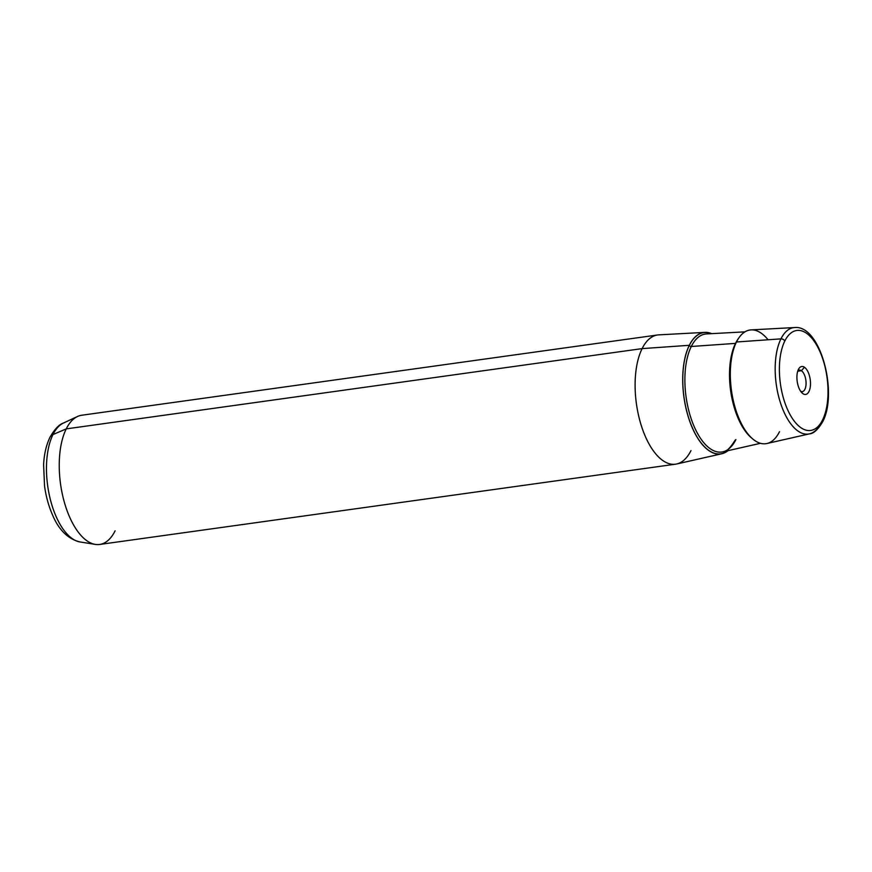 <?xml version="1.0" encoding="UTF-8"?>
<svg xmlns="http://www.w3.org/2000/svg" width="872" height="872" viewBox="0 0 872 872"><rect width="100%" height="100%" fill="white"/><g stroke="black" fill="none" stroke-linecap="round" stroke-linejoin="round"><path stroke-width="1.31" d="M801.423 370.709A10.835 5.058 -97.9 0 1 806.055 382.318A10.835 5.058 -97.9 0 1 802.338 391.604A10.835 5.058 -97.9 0 1 800.649 391.256A10.835 5.058 82.1 0 0 806.055 384.04A10.835 5.058 82.1 0 0 801.423 370.709L797.727 371.221L801.423 370.709A10.835 5.058 82.1 0 0 797.815 370.927A10.835 5.058 -97.9 0 1 799.352 370.131A10.835 5.058 -97.9 0 1 801.423 370.709L804.453 367.254L801.423 370.709M802.959 393.686A14.105 6.573 -97.9 0 1 801.924 392.814A14.105 6.573 -97.9 0 1 798.61 369.085A14.105 6.573 -97.9 0 1 804.453 367.254A14.105 6.573 -97.9 0 1 810.459 385.075A14.105 6.573 -97.9 0 1 802.959 393.686L801.019 391.768L802.959 393.686A14.105 6.573 82.1 0 0 810.459 385.075A14.105 6.573 82.1 0 0 804.453 367.254A14.105 6.573 82.1 0 0 796.943 375.865A14.105 6.573 82.1 0 0 802.959 393.686M721.842 453.745L676.737 463.98A65.226 30.422 -97.9 0 1 640.767 423.868A65.226 30.422 -97.9 0 1 642.108 348.615L689.294 345.301L642.108 348.615A65.226 30.422 -97.9 0 1 658.742 334.87L704.925 332.374A61.313 28.602 82.1 0 0 689.294 345.301A61.313 28.602 82.1 0 0 688.03 416.042A61.313 28.602 82.1 0 0 721.842 453.745A61.313 28.602 82.1 0 0 728 450.671A61.313 28.602 -97.9 0 1 690.155 422.397A61.313 28.602 -97.9 0 1 689.294 345.301A61.313 28.602 -97.9 0 1 711.694 333.649A61.313 28.602 82.1 0 0 704.925 332.374M675.549 464.187L99.681 544.455A65.226 30.422 -97.9 0 1 64.55 502.937A65.226 30.422 -97.9 0 1 66.239 428.882L642.108 348.615L66.239 428.882A65.226 30.422 -97.9 0 1 81.674 415.246L657.543 334.979A65.226 30.422 82.1 0 0 642.108 348.615A65.226 30.422 82.1 0 0 640.419 422.68A65.226 30.422 82.1 0 0 675.549 464.187A65.226 30.422 82.1 0 0 690.984 450.562M822.601 419.901A50.467 23.533 -97.9 0 1 788.386 411.355A50.467 23.533 -97.9 0 1 784.8 341.039A50.467 23.533 -97.9 0 1 819.015 349.585A50.467 23.533 -97.9 0 1 822.601 419.901A3.259 2.387 26.4 0 1 822.667 421.754A3.259 2.387 -153.6 0 0 822.601 419.901A50.467 23.533 82.1 0 0 819.015 349.585A50.467 23.533 82.1 0 0 784.8 341.039A50.467 23.533 82.1 0 0 788.386 411.355A50.467 23.533 82.1 0 0 822.601 419.901M809.445 433.864A53.715 25.048 -97.9 0 1 779.83 400.837A53.715 25.048 -97.9 0 1 780.941 338.87A53.715 25.048 82.1 0 0 779.83 400.837A53.715 25.048 82.1 0 0 809.445 433.864L766.946 443.51A57.399 26.77 -97.9 0 1 735.303 408.205A57.399 26.77 -97.9 0 1 736.48 341.988L780.941 338.87A53.715 25.048 -97.9 0 1 794.632 327.545A53.715 25.048 82.1 0 0 780.941 338.87L736.48 341.988A57.399 26.77 -97.9 0 1 751.119 329.889L794.632 327.545C820.519 324.667 838.199 393.174 822.667 421.754C817.98 429.634 813.565 433.667 809.445 433.864A53.715 25.048 82.1 0 0 821.184 422.811A3.259 2.387 -153.6 0 0 822.667 421.754M780.941 338.87A3.259 2.387 26.4 0 1 784.8 341.039A3.259 2.387 -153.6 0 0 780.941 338.87M52.985 434.55A60.648 28.286 -97.9 0 1 63.46 423.029A60.648 28.286 82.1 0 0 52.985 434.55L66.239 428.882L52.985 434.55A60.648 28.286 82.1 0 0 50.314 499.373A60.648 28.286 82.1 0 0 80.028 541.959A60.648 28.286 -97.9 0 1 50.314 499.373A60.648 28.286 -97.9 0 1 52.985 434.55A9.788 7.15 -153.6 0 0 49.977 437.275A9.788 7.15 26.4 0 1 52.985 434.55M95.331 544.401L80.028 541.959C68.147 539.049 59.056 530.22 52.756 515.472C48.778 506.556 46.042 496.757 44.548 486.075L43.6 464.656C44.145 454.083 46.271 444.949 49.977 437.275L49.977 437.275C54.555 429.242 59.045 424.49 63.46 423.029L77.51 416.489A65.226 30.422 82.1 0 0 66.239 428.882A65.226 30.422 82.1 0 0 63.373 498.599A65.226 30.422 82.1 0 0 95.331 544.401A65.226 30.422 82.1 0 0 115.115 530.819M689.338 345.399A61.193 28.536 82.1 0 0 690.112 422.113A61.193 28.536 82.1 0 0 727.76 450.726A61.193 28.536 -97.9 0 1 690.112 422.113A61.193 28.536 -97.9 0 1 689.338 345.399A61.193 28.536 -97.9 0 1 711.443 333.66A61.193 28.536 82.1 0 0 689.338 345.399A1.635 1.188 -153.6 0 0 691.278 346.489A1.635 1.188 26.4 0 1 689.338 345.399M760.493 443.303L722.888 451.827A59.569 27.784 -97.9 0 1 690.046 415.203A59.569 27.784 -97.9 0 1 691.278 346.489A59.569 27.784 -97.9 0 1 706.462 333.932A59.569 27.784 82.1 0 0 691.278 346.489A59.569 27.784 82.1 0 0 690.046 415.203A59.569 27.784 82.1 0 0 722.888 451.827A59.569 27.784 82.1 0 0 735.903 439.575M735.51 343.383A55.895 26.073 82.1 0 0 731.303 394.929A55.895 26.073 82.1 0 0 752.318 438.583A55.895 26.073 -97.9 0 1 731.303 394.929A55.895 26.073 -97.9 0 1 735.51 343.383L691.278 346.489L735.51 343.383A55.895 26.073 -97.9 0 1 738.377 338.619A55.895 26.073 82.1 0 0 735.51 343.383M768.069 339.775A57.399 26.77 82.1 0 0 736.48 341.988A57.399 26.77 82.1 0 0 740.568 421.972A57.399 26.77 82.1 0 0 779.492 431.695M722.888 451.827C726.005 452.187 730.093 448.273 735.161 440.109M744.961 331.851L706.462 333.932"/></g></svg>
